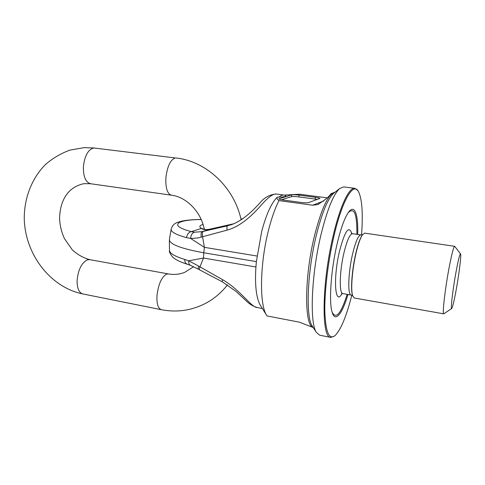 <?xml version="1.0" encoding="UTF-8"?>
<svg xmlns="http://www.w3.org/2000/svg" width="485" height="485" viewBox="0 0 485 485"><rect width="100%" height="100%" fill="white"/><g stroke="black" fill="none" stroke-linecap="round" stroke-linejoin="round"><path stroke-width="0.73" d="M454.687 246.307L364.72 233.133L362.44 234.819C360.143 238.293 357.888 244.937 355.669 254.74C352.092 270.648 350.703 289.866 352.595 295.65L354.226 297.978L443.757 313.837C442.211 314.504 444.872 290.442 448.795 269.363C451.583 254.57 453.548 246.883 454.687 246.307L460.532 253.855M332.134 312.231C336.026 319.615 341.034 313.656 347.151 294.353M356.863 234.34C357.142 214.091 354.268 206.859 348.248 212.642M357.681 234.461C358.403 214.006 354.48 203.221 348.103 212.854C344.241 218.765 340.525 229.338 336.948 244.567C330.952 270.272 328.83 301.567 332.061 311.964C335.068 323.137 342.198 314.141 347.963 294.498M351.801 295.256C346.29 316.832 340.622 330.346 334.789 335.802C328.982 339.87 325.665 331.91 324.841 311.922C324.41 292.164 327.921 262.209 333.741 236.983C341.955 200.881 353.062 182.136 358.209 191.114C362.016 198.141 363.132 212.751 361.561 234.946M334.147 336.257L330.721 337.39C321.391 338.221 321.737 283.822 332.965 236.638C339.912 206.264 349.158 187.071 354.856 188.319L357.706 190.441M330.721 337.39L319.67 335.208L316.347 332.346C309.527 322.78 311.321 274.631 320.961 234.837C327.102 209.902 333.322 194.479 339.621 188.562L343.677 186.907L354.856 188.319M313.201 327.52L299.566 322.216L266.992 315.923L266.477 315.086C259.22 303.907 259.93 262.712 268.781 229.169C271.782 217.607 275.165 208.083 278.942 200.596C277.044 199.141 276.517 197.983 277.341 197.122C271.582 202.657 266.374 214.043 261.724 231.284L256.377 261.615C255.346 272.358 255.262 281.749 256.116 289.794C256.904 296.559 258.25 301.603 260.148 304.932L266.477 315.086M203.949 227.726L204.518 229.356M203.057 224.47C199.438 225.452 198.886 226.768 201.414 228.417L204.149 229.241C204.979 229.647 206.731 229.66 209.399 229.26L202.178 231.636L194.455 232.206L191.393 231.624C188.835 232.145 187.186 234.152 186.458 237.626L190.569 238.414C190.957 234.946 192.248 232.879 194.455 232.206M198.365 269.187L190.453 265.356C189.108 264.689 188.526 263.173 188.713 260.809L203.488 258.038L199.972 266.883C199.329 268.575 199.171 269.545 199.493 269.805L222.045 281.67L222.591 279.675L198.735 266.156C198.104 267.872 197.977 268.884 198.365 269.187L199.505 269.812M190.453 265.356L187.349 264.258C185.616 263.591 184.73 261.979 184.676 259.426L188.713 260.809L198.735 266.156M201.196 219.523C176.079 219.656 168.422 225.689 191.393 231.624L201.414 228.417C202.791 229.611 205.397 229.908 209.235 229.302L233.928 223.718M209.629 229.217L233.036 223.937L227.483 225.822L233.897 223.731M222.591 279.675C241.306 290.594 251.012 307.472 257.432 307.581C253.006 306.296 249.151 303.937 245.859 300.518L235.959 291.333L222.045 281.67M260.718 305.847L260.148 304.932M169.429 239.414L169.374 240.136C170.532 244.61 181.996 248.823 203.767 252.776L256.377 261.609M227.132 230.126L201.214 237.098C200.826 234.025 201.148 232.206 202.178 231.636L227.483 225.822C226.931 226.186 226.81 227.617 227.132 230.126C241.045 226.356 252.849 214.534 260.251 206.27C267.477 197.789 272.8 193.703 276.22 194.018C269.533 194.54 263.943 197.71 259.445 203.53C255.825 207.089 244.507 220.445 230.345 225.04L232.048 224.464M203.306 231.375C202.39 231.915 202.142 233.703 202.554 236.741L204.415 247.344L190.569 238.414C195.431 238.329 198.977 237.886 201.214 237.098M278.942 200.596L312.667 205.21L317.724 204.591C325.083 199.959 329.485 196.346 330.922 193.745L335.099 192.157M277.341 197.122L278.905 197.171C284.125 197.019 286.392 196.437 285.713 195.437L284.234 195.091C282.579 194.867 280.809 195.558 278.905 197.171M326.999 197.844L299.657 194.218L284.283 195.097M300.609 202.384C304.483 202.863 307.12 202.942 308.527 202.627L319.912 198.45C319.706 198.08 318.19 197.692 315.371 197.298L299.136 195.14C295.559 194.703 293.085 194.618 291.715 194.879L278.911 198.85C279.093 199.238 280.585 199.632 283.385 200.038L300.609 202.384M317.402 199.45L315.171 199.086L315.371 197.298M281.524 199.741L291.521 196.667C292.892 196.395 295.371 196.48 298.942 196.916L315.171 199.086M451.759 308.466C450.377 310.442 452.657 290.412 455.912 272.6C458.289 259.796 459.847 253.57 460.586 253.928C461.423 255.013 459.137 273.534 456.294 289.236C454.227 300.561 452.717 306.969 451.759 308.466L443.757 313.837M362.556 234.655L362.143 235.201C359.882 238.632 357.651 245.186 355.463 254.849C351.94 270.533 350.57 289.484 352.431 295.195L352.656 295.85M352.595 295.65L352.431 295.195L352.607 295.801L351.146 295.056C347.593 295.244 348.115 273.558 352.359 254.971C355.432 241.906 358.276 235.225 360.876 234.934L352.54 233.703C349.806 233.976 346.878 240.615 343.762 253.619C339.464 272.115 339.112 293.746 342.846 293.595L341.428 293.746M342.016 293.583C335.153 306.72 332.904 279.196 339.379 251.715C344.768 231.042 348.891 224.955 351.746 233.449M334.329 192.769L333.607 193.345C327.636 198.941 321.816 213.182 316.135 236.074C307.235 272.558 305.689 316.76 312.146 325.908L316.347 332.346M313.134 327.423C304.295 325.799 304.271 277.353 314.419 236.074C321.488 208.362 328.357 193.745 335.008 192.23M193.606 266.732L184.724 272.34C179.553 274.401 174.097 274.928 168.344 273.922L166.41 274.171C161.493 277.25 158.352 284.368 156.994 295.523C156.606 303.822 158.061 308.545 161.359 309.685L82.789 293.94C78.843 292.685 76.957 288.06 77.121 280.057C78.321 269.339 81.777 262.591 87.482 259.815L89.767 259.651C83.614 258.044 77.824 254.807 72.392 249.945L64.475 238.662C61.413 232.042 59.776 225.095 59.57 217.82C60.213 200.917 67.373 187.325 83.662 183.724M171.405 195.182C167.331 193.836 165.488 188.059 165.888 177.85C167.295 166.209 170.471 159.583 175.412 157.971L93.926 147.986C88.137 149.404 84.626 155.691 83.384 166.864C83.281 176.679 85.663 182.305 90.531 183.73L171.405 195.182C185.319 196.746 200.178 210.363 204.009 227.98M184.676 259.426C174.915 256.395 169.853 253.455 169.495 250.606L169.489 250.218M241.081 219.644L241.663 219.511M171.163 229.09L171.108 229.417C171.041 231.988 176.158 234.728 186.458 237.626M255.922 266.986L203.488 258.038L203.767 252.776L204.415 247.344L257.008 256.031M240.966 219.141L242.809 218.729L240.96 219.141M312.667 205.21L323.647 201.075M298.942 196.916L299.136 195.14M291.521 196.667L291.715 194.879M279.148 199.086L279.196 198.638M360.876 234.934L362.501 234.679L362.143 235.201L362.44 234.819M351.146 295.056L342.846 293.595M351.243 233.121L352.54 233.703M334.317 192.775L339.621 188.562M94.769 148.016L84.299 147.628L70.034 150.083C60.934 153.381 52.738 158.201 45.444 164.536C31.84 178.274 24.42 197.595 24.25 217.704C24.553 253.14 49.506 287.132 82.789 293.94M187.349 264.258C180.268 262.064 175.376 259.669 172.672 257.086C170.041 253.764 168.986 251.606 169.495 250.606L169.374 240.136M233.94 223.712L233.036 223.937M201.154 219.426C185.361 219.754 180.632 221.221 177.007 222.615C174.048 223.633 172.084 225.901 171.108 229.417L169.368 239.778M161.359 309.685C176.661 312.655 191.308 310.594 205.307 303.513C213.946 298.96 221.342 292.746 227.501 284.859M241.13 219.863C234.34 187.75 206.846 161.378 176.128 157.983M84.081 183.669L90.531 183.73M262.385 308.521L257.432 307.581M168.344 273.922L89.767 259.651M317.724 204.591L318.493 204.294M276.22 194.018L284.234 195.091"/></g></svg>
